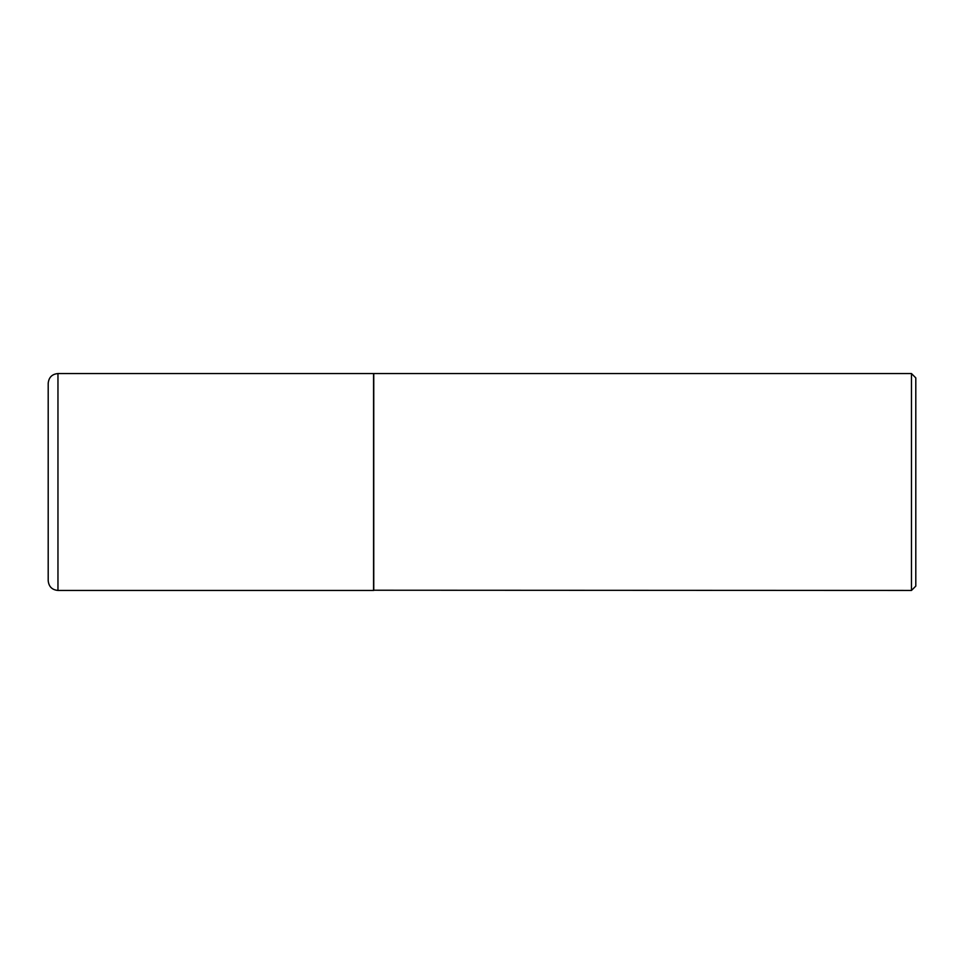 <?xml version="1.0" encoding="UTF-8"?>
<svg xmlns="http://www.w3.org/2000/svg" width="964" height="964" viewBox="0 0 964 964"><rect width="100%" height="100%" fill="white"/><g stroke="black" fill="none" stroke-linecap="round" stroke-linejoin="round"><path stroke-width="1.45" d="M57.961 373.55L373.55 373.55L373.55 590.45L57.961 590.45C52.032 589.872 48.778 586.618 48.2 580.689L48.2 383.311C48.778 377.382 52.032 374.128 57.961 373.55L57.961 590.45M373.55 590.233L911.462 590.45L911.462 373.55L373.767 373.55L373.767 590.45M911.462 373.55L915.8 377.888L915.8 586.112L911.462 590.45"/></g></svg>
